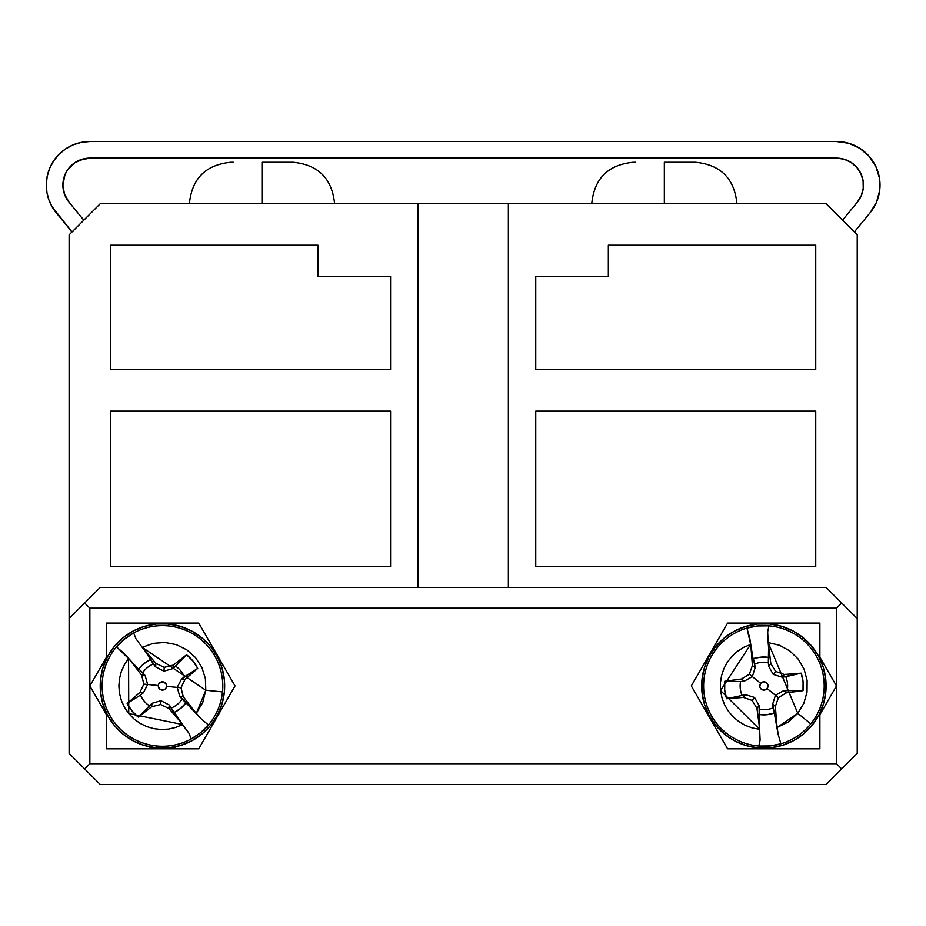 <?xml version="1.0" encoding="UTF-8"?>
<svg xmlns="http://www.w3.org/2000/svg" width="926" height="926" viewBox="0 0 926 926"><rect width="100%" height="100%" fill="white"/><g stroke="black" fill="none" stroke-linecap="round" stroke-linejoin="round"><path stroke-width="1.39" d="M101.825 665.215L103.469 666.118L101.825 665.215M103.469 705.786L101.825 706.688L103.469 705.786M836.479 685.946L819.88 714.687L819.88 748.81L727.593 748.81L691.305 685.946L727.593 623.082L819.88 623.082L819.88 657.217L836.479 685.946L836.479 763.718L841.665 768.904L857.221 753.359L857.221 618.545L841.665 602.988L836.479 608.174L836.479 685.946L819.88 714.687L819.88 748.81L727.593 748.81L691.305 685.946L727.593 623.082L819.88 623.082L819.88 657.217L836.479 685.946L836.479 608.174L89.857 608.174L84.671 602.988L69.114 618.545L69.114 753.359L84.671 768.904L89.857 763.718L89.857 685.946L106.444 657.217L106.444 623.082L198.731 623.082L235.03 685.946L198.731 748.81L106.444 748.81L106.444 714.687L89.857 685.946L89.857 608.174L89.857 685.946L106.444 657.217L106.444 623.082L198.731 623.082L235.03 685.946L198.731 748.81L106.444 748.81L106.444 714.687L89.857 685.946L89.857 763.718L836.479 763.718L836.479 685.946M174.887 623.082L174.887 624.992L174.887 623.082M150 624.992L150 623.082L150 624.992M221.418 666.118L223.05 665.215L221.418 666.118M223.05 706.688L221.418 705.786L223.05 706.688M150 748.81L150 746.912L150 748.81M174.887 746.912L174.887 748.81L174.887 746.912M724.549 688.273L724.572 683.272M801.8 675.204L802.529 678.226M802.541 678.295L802.877 680.24M803.224 683.631L803.293 685.911M803.293 685.992L803.201 688.631M725.972 696.688L724.896 691.653M188.175 656.106L190.281 658.062M190.328 658.108L191.821 659.682M193.974 662.322L195.189 664.023M195.224 664.092L196.729 666.523M136.712 715.798L133.066 712.21M130.913 709.582L128.158 705.38M100.228 203.755L69.114 234.868L69.114 753.359L100.228 784.461L826.108 784.461L841.665 768.904L836.479 763.718L89.857 763.718L84.671 768.904L100.228 784.461L826.108 784.461L857.221 753.359L857.221 234.868L826.108 203.755L100.228 203.755L69.114 234.868L69.114 618.545L84.671 602.988L89.857 608.174L836.479 608.174L841.665 602.988L826.108 587.443L100.228 587.443L84.671 602.988L100.228 587.443L826.108 587.443L857.221 618.545L857.221 234.868L826.108 203.755L508.362 203.755L508.362 587.443L508.362 203.755L100.228 203.755M390.575 369.671L110.588 369.671L390.575 369.671L390.575 276.342L390.575 369.671L110.588 369.671L110.588 245.24L110.588 369.671L110.588 245.24L317.988 245.24L110.588 245.24L317.988 245.24L317.988 276.342L390.575 276.342L390.575 369.671M390.575 566.7L110.588 566.7L390.575 566.7L390.575 411.156L110.588 411.156L110.588 566.7L110.588 411.156L390.575 411.156L390.575 566.7L110.588 566.7L110.588 411.156L390.575 411.156L390.575 566.7M535.749 566.7L535.749 411.156L535.749 566.7L815.737 566.7L815.737 411.156L535.749 411.156L815.737 411.156L815.737 566.7L535.749 566.7L535.749 411.156L815.737 411.156L815.737 566.7L535.749 566.7M815.737 245.24L815.737 369.671L815.737 245.24L608.336 245.24L815.737 245.24L815.737 369.671L535.749 369.671L815.737 369.671L535.749 369.671L535.749 276.342L535.749 369.671L535.749 276.342L608.336 276.342L608.336 245.24L815.737 245.24M417.962 587.443L417.962 203.755L417.962 587.443M317.988 245.24L317.988 276.342L390.575 276.342M535.749 276.342L608.336 276.342L608.336 245.24M758.822 746.055L758.834 746.043A60.306 60.306 0 0 1 725.972 732.848L724.769 734.33A62.216 62.216 0 0 0 812.264 725.07A62.216 62.216 0 0 0 803.016 637.574L801.812 639.056A60.306 60.306 0 0 1 758.822 746.055L760.107 740.082L758.591 717.233L759.366 714.513L759.146 705.635L756.947 708.355L759.181 725.07L759.146 705.635L754.551 697.486L752.155 700.461L756.947 708.355L759.146 705.635L754.551 697.486L752.155 700.461L743.428 697.428L745.627 694.708L754.551 697.486L745.627 694.708L743.428 697.428L726.621 698.736L745.627 694.708L726.621 698.736A39.401 39.401 0 0 1 724.769 681.247L740.557 681.513A23.752 23.752 0 0 0 742.004 695.171A23.752 23.752 0 0 1 740.557 681.513L724.769 681.247L741.483 679.013L744.203 681.2L740.557 681.513L744.203 681.2L741.483 679.013L749.377 674.209L752.352 676.617L755.13 667.692L754.667 664.069A23.752 23.752 0 0 1 768.325 662.622L768.638 666.257L773.222 674.406L782.146 677.195L785.769 676.732A23.752 23.752 0 0 1 787.216 690.379L783.581 690.692L775.432 695.287L767.11 688.562A4.144 4.144 0 0 0 766.497 682.728A4.144 4.144 0 0 0 760.663 683.342L752.352 676.617L744.203 681.2L752.352 676.617L749.377 674.209L752.41 665.493L755.13 667.692L752.352 676.617L760.663 683.342L763.452 681.825L766.497 682.728L767.527 683.967L768.013 685.518L767.11 688.562L764.32 690.078L761.276 689.175L760.246 687.937L759.76 686.386L760.663 683.342A4.144 4.144 0 0 0 761.276 689.175A4.144 4.144 0 0 0 767.11 688.562L775.432 695.287L772.643 704.211L774.286 712.951L775.606 715.393L776.671 723.218L775.363 706.411L772.643 704.211L775.363 706.411L778.407 697.683L775.432 695.287L778.407 697.683L786.29 692.891L783.581 690.692L775.432 695.287L772.643 704.211L773.106 707.834A23.752 23.752 0 0 1 759.459 709.281A23.752 23.752 0 0 0 773.106 707.834L774.286 712.951A28.938 28.938 0 0 1 759.366 714.536L759.609 729.306L752.294 727.952L745.326 725.371L738.89 721.632L733.184 716.863L728.38 711.191L724.595 704.79L721.967 697.834L720.555 690.53L720.405 683.099L721.528 675.748L723.877 668.699L727.396 662.148L731.98 656.279L737.49 651.291L743.763 647.309L750.627 644.45L752.178 656.511L753.486 658.965L755.13 667.692L752.41 665.493L751.102 648.675L752.41 665.493L749.377 674.209L741.483 679.013L724.769 681.247L724.699 690.101L726.621 698.736L743.428 697.428L752.155 700.461L756.947 708.355L759.181 725.07L759.366 714.536L766.936 714.733L774.286 712.951L775.606 715.393L778.118 734.26L780.595 742.791L778.118 734.26L774.286 712.951L776.671 723.218L775.363 706.411L778.407 697.683L786.29 692.891L803.016 690.657L783.581 690.692L786.29 692.891L803.016 690.657L787.216 690.379A23.752 23.752 0 0 0 785.769 676.732L801.164 673.167A39.401 39.401 0 0 1 803.016 690.657L803.073 681.802L801.164 673.167L784.345 674.475L782.146 677.195L801.164 673.167L784.345 674.475L775.629 671.431L773.222 674.406L782.146 677.195L784.345 674.475L775.629 671.431L770.826 663.548L768.638 666.257L773.222 674.406L775.629 671.431L770.826 663.548L768.592 646.823L768.638 666.257L770.826 663.548L768.175 642.586L779.542 645.283L789.785 650.909L798.166 659.057L804.081 669.139L807.102 680.425L807.021 692.116L803.826 703.355L797.772 713.344L788.489 721.91L777.145 727.454L797.772 713.344L810.782 723.866L797.772 713.344L768.175 642.586L769.182 654.67L768.406 657.379L768.592 646.823L768.325 662.622A23.752 23.752 0 0 0 754.667 664.069L753.486 658.942A28.938 28.938 0 0 1 768.406 657.367L760.848 657.171L753 658.536L749.666 637.644L747.178 629.113L750.627 644.45L720.555 690.541L759.609 729.306L760.107 740.082L758.834 746.043A60.306 60.306 0 0 1 746.368 628.245L757.537 625.976L768.95 625.849L767.666 631.821L768.175 642.586L767.666 631.821L768.95 625.86A60.306 60.306 0 0 1 801.812 639.056A60.306 60.306 0 0 0 768.939 625.86L768.939 625.86A60.317 60.317 0 0 0 725.972 732.848L724.769 734.33L716.076 725.764L709.235 715.671L704.478 704.443L702.012 692.498L701.931 680.297L704.223 668.317L708.807 657.02L715.509 646.823L724.074 638.141L734.168 631.289L745.395 626.543L757.341 624.078L769.541 623.985L781.521 626.277L792.818 630.872L803.016 637.574A62.216 62.216 0 0 0 715.509 646.823A62.216 62.216 0 0 0 724.769 734.33L734.955 741.032L746.263 745.615L758.232 747.907L770.432 747.826L782.377 745.361L793.617 740.603L803.71 733.762L812.264 725.07L818.966 714.884L823.561 703.575L825.853 691.606L825.76 679.406L823.295 667.461L818.549 656.221L811.697 646.128L803.016 637.574L801.812 639.056A60.306 60.306 0 0 1 781.405 743.659L770.235 745.928L758.822 746.043M191.196 738.971L191.207 738.96A60.306 60.306 0 0 1 156.482 745.962L156.297 747.861A62.216 62.216 0 0 0 224.358 692.092A62.216 62.216 0 0 0 168.59 624.031L168.393 625.941A60.306 60.306 0 0 1 191.196 738.971L188.997 733.265L176.299 716.597L169.284 705.01L168.937 708.494L179.98 721.238L169.284 705.01L160.974 700.716L160.603 704.524L168.937 708.494L169.284 705.01L160.974 700.716L160.603 704.524L151.644 706.769L151.991 703.297L160.974 700.716L151.991 703.297L151.644 706.769L138.31 717.094L151.991 703.297L138.31 717.094A39.401 39.401 0 0 1 127.151 703.494L140.509 695.056A23.752 23.752 0 0 0 149.202 705.67A23.752 23.752 0 0 1 140.509 695.056L127.151 703.494L139.907 692.451L143.38 692.787L140.509 695.056L143.38 692.787L139.907 692.451L143.866 684.106L147.674 684.488L145.093 675.494L142.72 672.716A23.752 23.752 0 0 1 153.346 664.011L155.603 666.894L163.902 671.176L172.896 668.607L175.674 666.234A23.752 23.752 0 0 1 184.378 676.848L181.508 679.105L177.213 687.416L166.564 686.363A4.144 4.144 0 0 0 162.849 681.825A4.144 4.144 0 0 0 158.311 685.541L147.674 684.488L143.38 692.787L147.674 684.488L143.866 684.106L141.62 675.147L145.093 675.494L147.674 684.488L158.311 685.541L158.786 683.99L161.24 681.976L164.4 682.288L166.414 684.754L166.101 687.914L165.071 689.164L162.027 690.078L160.487 689.604L158.473 687.15L158.311 685.541A4.144 4.144 0 0 0 162.027 690.078A4.144 4.144 0 0 0 166.564 686.363L177.213 687.416L179.783 696.398L193.592 710.092L183.267 696.746L179.783 696.398L183.267 696.746L181.021 687.798L177.213 687.416L181.021 687.798L184.98 679.452L181.508 679.105L177.213 687.416L179.783 696.398L182.156 699.188A23.752 23.752 0 0 1 171.541 707.881A23.752 23.752 0 0 0 182.156 699.188L185.964 702.811A28.938 28.938 0 0 1 174.354 712.325L182.665 724.549L175.801 727.419L168.555 729.086L161.136 729.503L153.751 728.646L146.621 726.551L139.942 723.264L133.923 718.9L128.737 713.564L124.535 707.429L121.433 700.669L119.523 693.493L118.875 686.085L119.477 678.665L121.341 671.466L124.408 664.694L128.575 658.536L136.492 667.773L138.923 669.093L145.093 675.494L141.62 675.147L131.295 661.812L141.62 675.147L143.866 684.106L139.907 692.451L127.151 703.494L131.967 710.925L138.31 717.094L151.644 706.769L160.603 704.524L168.937 708.494L179.98 721.238L174.354 712.325L180.778 708.332L185.952 702.799L188.395 704.13L200.849 718.518L207.609 724.282L200.849 718.518L185.964 702.811L193.592 710.092L183.267 696.746L181.021 687.798L184.98 679.452L197.724 668.41L181.508 679.105L184.98 679.452L197.724 668.41L184.378 676.848A23.752 23.752 0 0 0 175.674 666.234L186.577 654.798A39.401 39.401 0 0 1 197.724 668.41L192.921 660.979L186.577 654.798L173.243 665.123L172.896 668.607L186.577 654.798L173.243 665.123L164.284 667.368L163.902 671.176L172.896 668.607L173.243 665.123L164.284 667.368L155.95 663.41L155.603 666.894L163.902 671.176L164.284 667.368L155.95 663.41L144.896 650.665L155.603 666.894L155.95 663.41L142.222 647.355L153.207 643.373L164.851 642.447L176.334 644.658L186.809 649.832L195.536 657.61L201.88 667.426L205.387 678.573L205.804 690.252L202.748 702.498L196.312 713.367L205.804 690.252L222.448 691.907L205.804 690.252L142.222 647.355L149.699 656.904L150.533 659.578L144.896 650.665L153.346 664.011A23.752 23.752 0 0 0 142.72 672.716L138.923 669.081A28.938 28.938 0 0 1 150.533 659.578L144.097 663.572L138.298 669L124.026 653.374L117.278 647.61L128.575 658.536L128.749 713.576L182.665 724.549L188.997 733.265L191.196 738.96L200.664 732.605L208.767 724.572A60.306 60.306 0 0 0 133.68 632.944L135.891 638.639L142.222 647.355L135.891 638.639L133.691 632.944A60.306 60.306 0 0 1 168.393 625.941L168.59 624.031A62.216 62.216 0 0 0 100.529 679.8A62.216 62.216 0 0 0 156.297 747.861L156.482 745.962A60.306 60.306 0 0 0 191.207 738.96M116.109 647.332L124.211 639.299L133.68 632.944A60.317 60.317 0 0 0 156.482 745.962A60.306 60.306 0 0 1 116.12 647.332L116.109 647.332M168.59 624.031L180.547 626.427L191.809 631.104L201.949 637.887L210.561 646.51L217.332 656.661L221.997 667.935L224.37 679.892L224.358 692.092L221.962 704.061L217.286 715.323L210.503 725.452L201.88 734.075L191.728 740.846L180.454 745.499L168.497 747.872L156.297 747.861L144.34 745.476L133.066 740.8L122.938 734.017L114.315 725.382L107.543 715.242L102.89 703.968L100.517 692L100.529 679.8L102.913 667.843L107.59 656.58L114.373 646.441L123.008 637.829L133.147 631.057L144.421 626.393L156.39 624.031L168.59 624.031M56.197 212.737L51.96 206.567L72.008 231.975L56.197 212.737A43.557 43.557 0 0 1 89.857 141.539L836.479 141.539A43.557 43.557 0 0 1 870.127 212.737L854.328 231.975L870.127 212.737L876.505 202.262L879.7 190.432L876.505 202.262M63.408 179.829L62.887 185.096A26.958 26.958 0 0 1 89.857 158.126L836.479 158.126A26.958 26.958 0 0 1 857.314 202.204L842.533 220.191L857.314 202.204L861.249 195.722L863.229 188.395L863.101 180.813L860.856 173.567L856.677 167.236L850.901 162.316L843.991 159.191L836.479 158.126L89.857 158.126L84.59 158.647L74.879 162.675L67.436 170.106L64.947 174.771L62.887 185.096L64.473 194.182L69.022 202.204A26.958 26.958 0 0 1 62.887 185.096L64.473 194.182L69.022 202.204L83.791 220.191L69.022 202.204M859.779 148.299L869.109 156.251L859.779 148.299L848.61 143.264L836.479 141.539L89.857 141.539L81.361 142.373L73.189 144.85L81.361 142.373M48.846 199.773L51.96 206.567L48.846 199.773L46.937 192.539L46.3 185.096L47.133 176.588L49.61 168.428L53.639 160.892L59.056 154.295L65.653 148.878L73.189 144.85L65.653 148.878L59.056 154.295M869.109 156.251L875.857 166.483L879.48 178.186L879.7 190.432L879.48 178.186L875.857 166.483M46.937 192.539L46.3 185.096L47.133 176.588L49.61 168.428M863.229 188.395L863.101 180.813L860.856 173.567L856.677 167.236M843.991 159.191L836.479 158.126M89.857 158.126L79.532 160.186M70.793 166.02L67.436 170.106M292.5 162.281L261.989 162.281L261.989 203.755L261.989 162.281L290.729 162.281M694.847 162.281L664.336 162.281L664.336 203.755L664.336 162.281L693.076 162.281M233.248 162.281L231.477 162.281M635.595 162.281L633.824 162.281M334.575 203.755C332.11 178.579 318.278 164.747 293.102 162.281C318.278 164.747 332.11 178.579 334.575 203.755C332.11 178.579 318.278 164.747 293.102 162.281C318.278 164.747 332.11 178.579 334.575 203.755C332.11 178.579 318.278 164.747 293.102 162.281C318.278 164.747 332.11 178.579 334.575 203.755C332.11 178.579 318.278 164.747 293.102 162.281C318.278 164.747 332.11 178.579 334.575 203.755C332.11 178.579 318.278 164.747 293.102 162.281C318.278 164.747 332.11 178.579 334.575 203.755C332.11 178.579 318.278 164.747 293.102 162.281C318.278 164.747 332.11 178.579 334.575 203.755C332.11 178.579 318.278 164.747 293.102 162.281C318.278 164.747 332.11 178.579 334.575 203.755C332.11 178.579 318.278 164.747 293.102 162.281C318.278 164.747 332.11 178.579 334.575 203.755C332.11 178.579 318.278 164.747 293.102 162.281C318.278 164.747 332.11 178.579 334.575 203.755C332.11 178.579 318.278 164.747 293.102 162.281C318.278 164.747 332.11 178.579 334.575 203.755C332.11 178.579 318.278 164.747 293.102 162.281C318.278 164.747 332.11 178.579 334.575 203.755C332.11 178.579 318.278 164.747 293.102 162.281C318.278 164.747 332.11 178.579 334.575 203.755C332.11 178.579 318.278 164.747 293.102 162.281C318.278 164.747 332.11 178.579 334.575 203.755C332.11 178.579 318.278 164.747 293.102 162.281C318.278 164.747 332.11 178.579 334.575 203.755C332.11 178.579 318.278 164.747 293.102 162.281C318.278 164.747 332.11 178.579 334.575 203.755M736.922 203.755C734.457 178.579 720.625 164.747 695.449 162.281C720.625 164.747 734.457 178.579 736.922 203.755C734.457 178.579 720.625 164.747 695.449 162.281C720.625 164.747 734.457 178.579 736.922 203.755C734.457 178.579 720.625 164.747 695.449 162.281C720.625 164.747 734.457 178.579 736.922 203.755C734.457 178.579 720.625 164.747 695.449 162.281C720.625 164.747 734.457 178.579 736.922 203.755C734.457 178.579 720.625 164.747 695.449 162.281C720.625 164.747 734.457 178.579 736.922 203.755C734.457 178.579 720.625 164.747 695.449 162.281C720.625 164.747 734.457 178.579 736.922 203.755C734.457 178.579 720.625 164.747 695.449 162.281C720.625 164.747 734.457 178.579 736.922 203.755C734.457 178.579 720.625 164.747 695.449 162.281C720.625 164.747 734.457 178.579 736.922 203.755C734.457 178.579 720.625 164.747 695.449 162.281C720.625 164.747 734.457 178.579 736.922 203.755C734.457 178.579 720.625 164.747 695.449 162.281C720.625 164.747 734.457 178.579 736.922 203.755C734.457 178.579 720.625 164.747 695.449 162.281C720.625 164.747 734.457 178.579 736.922 203.755C734.457 178.579 720.625 164.747 695.449 162.281C720.625 164.747 734.457 178.579 736.922 203.755C734.457 178.579 720.625 164.747 695.449 162.281C720.625 164.747 734.457 178.579 736.922 203.755C734.457 178.579 720.625 164.747 695.449 162.281C720.625 164.747 734.457 178.579 736.922 203.755C734.457 178.579 720.625 164.747 695.449 162.281C720.625 164.747 734.457 178.579 736.922 203.755M591.749 203.755C594.226 178.579 608.046 164.747 633.234 162.281C608.046 164.747 594.226 178.579 591.749 203.755C594.226 178.579 608.046 164.747 633.234 162.281C608.046 164.747 594.226 178.579 591.749 203.755C594.226 178.579 608.046 164.747 633.234 162.281C608.046 164.747 594.226 178.579 591.749 203.755C594.226 178.579 608.046 164.747 633.234 162.281C608.046 164.747 594.226 178.579 591.749 203.755C594.226 178.579 608.046 164.747 633.234 162.281C608.046 164.747 594.226 178.579 591.749 203.755C594.226 178.579 608.046 164.747 633.234 162.281C608.046 164.747 594.226 178.579 591.749 203.755C594.226 178.579 608.046 164.747 633.234 162.281C608.046 164.747 594.226 178.579 591.749 203.755C594.226 178.579 608.046 164.747 633.234 162.281C608.046 164.747 594.226 178.579 591.749 203.755C594.226 178.579 608.046 164.747 633.234 162.281C608.046 164.747 594.226 178.579 591.749 203.755C594.226 178.579 608.046 164.747 633.234 162.281C608.046 164.747 594.226 178.579 591.749 203.755C594.226 178.579 608.046 164.747 633.234 162.281C608.046 164.747 594.226 178.579 591.749 203.755C594.226 178.579 608.046 164.747 633.234 162.281C608.046 164.747 594.226 178.579 591.749 203.755C594.226 178.579 608.046 164.747 633.234 162.281C608.046 164.747 594.226 178.579 591.749 203.755C594.226 178.579 608.046 164.747 633.234 162.281C608.046 164.747 594.226 178.579 591.749 203.755C594.226 178.579 608.046 164.747 633.234 162.281C608.046 164.747 594.226 178.579 591.749 203.755M189.402 203.755C191.879 178.579 205.699 164.747 230.887 162.281C205.699 164.747 191.879 178.579 189.402 203.755C191.879 178.579 205.699 164.747 230.887 162.281C205.699 164.747 191.879 178.579 189.402 203.755C191.879 178.579 205.699 164.747 230.887 162.281C205.699 164.747 191.879 178.579 189.402 203.755C191.879 178.579 205.699 164.747 230.887 162.281C205.699 164.747 191.879 178.579 189.402 203.755C191.879 178.579 205.699 164.747 230.887 162.281C205.699 164.747 191.879 178.579 189.402 203.755C191.879 178.579 205.699 164.747 230.887 162.281C205.699 164.747 191.879 178.579 189.402 203.755C191.879 178.579 205.699 164.747 230.887 162.281C205.699 164.747 191.879 178.579 189.402 203.755C191.879 178.579 205.699 164.747 230.887 162.281C205.699 164.747 191.879 178.579 189.402 203.755C191.879 178.579 205.699 164.747 230.887 162.281C205.699 164.747 191.879 178.579 189.402 203.755C191.879 178.579 205.699 164.747 230.887 162.281C205.699 164.747 191.879 178.579 189.402 203.755C191.879 178.579 205.699 164.747 230.887 162.281C205.699 164.747 191.879 178.579 189.402 203.755C191.879 178.579 205.699 164.747 230.887 162.281C205.699 164.747 191.879 178.579 189.402 203.755C191.879 178.579 205.699 164.747 230.887 162.281C205.699 164.747 191.879 178.579 189.402 203.755C191.879 178.579 205.699 164.747 230.887 162.281C205.699 164.747 191.879 178.579 189.402 203.755C191.879 178.579 205.699 164.747 230.887 162.281C205.699 164.747 191.879 178.579 189.402 203.755"/></g></svg>
